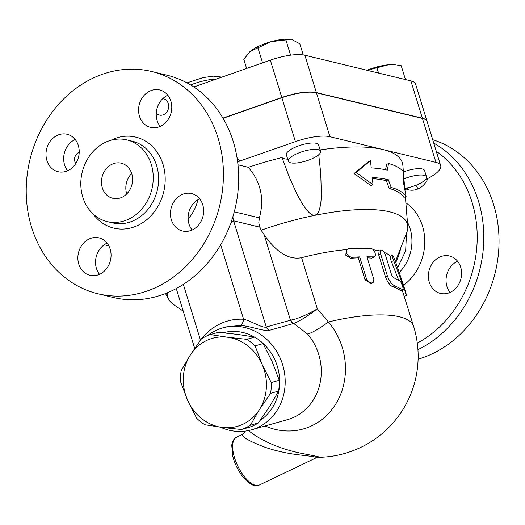 <?xml version="1.0" encoding="UTF-8"?>
<svg xmlns="http://www.w3.org/2000/svg" width="525" height="525" viewBox="0 0 525 525"><rect width="100%" height="100%" fill="white"/><g stroke="black" fill="none" stroke-linecap="round" stroke-linejoin="round"><path stroke-width="0.79" d="M131.683 173.493A18.053 15.415 -76.4 0 0 126.742 193.909M122.095 197.229A18.053 15.415 103.6 0 1 112.783 198.299A18.053 15.415 103.6 0 1 102.047 177.128A18.053 15.415 103.6 0 1 121.275 163.209A18.053 15.415 103.6 0 1 132.595 178.966A18.053 15.415 103.6 0 1 122.095 197.229M105.236 142.419A42.007 35.858 103.6 0 1 126.906 139.926A42.007 35.858 103.6 0 1 151.882 189.19A42.007 35.858 103.6 0 1 107.146 221.583A42.007 35.858 103.6 0 1 80.817 184.925A42.007 35.858 103.6 0 1 105.236 142.419M92.728 78.297A114.338 97.611 103.6 0 1 151.718 71.505A114.338 97.611 103.6 0 1 219.699 205.603A114.338 97.611 103.6 0 1 97.932 293.777A114.338 97.611 103.6 0 1 26.25 193.988A114.338 97.611 103.6 0 1 92.728 78.297M160.584 126.263A19.254 16.439 103.6 0 1 150.649 127.404A19.254 16.439 103.6 0 1 138.58 110.604A19.254 16.439 103.6 0 1 149.776 91.114A19.254 16.439 103.6 0 1 159.712 89.972A19.254 16.439 103.6 0 1 171.78 106.778A19.254 16.439 103.6 0 1 160.584 126.263M171.347 219.811A19.254 16.439 103.6 0 1 174.989 200.196A19.254 16.439 103.6 0 1 191.586 193.581A19.254 16.439 103.6 0 1 202.755 204.783A19.254 16.439 103.6 0 1 199.119 224.392A19.254 16.439 103.6 0 1 182.523 231.013A19.254 16.439 103.6 0 1 171.347 219.811M89.066 239.019A19.254 16.439 103.6 0 1 99.002 237.877A19.254 16.439 103.6 0 1 111.07 254.684A19.254 16.439 103.6 0 1 99.875 274.168A19.254 16.439 103.6 0 1 89.939 275.31A19.254 16.439 103.6 0 1 77.871 258.503A19.254 16.439 103.6 0 1 89.066 239.019M78.304 145.477A19.254 16.439 103.6 0 1 74.662 165.086A19.254 16.439 103.6 0 1 58.065 171.708A19.254 16.439 103.6 0 1 46.896 160.506A19.254 16.439 103.6 0 1 50.531 140.89A19.254 16.439 103.6 0 1 67.128 134.269A19.254 16.439 103.6 0 1 78.304 145.477M75.206 139.532A19.254 16.439 -76.4 0 0 64.562 164.778A19.254 16.439 -76.4 0 0 67.659 170.723M107.08 243.134A19.254 16.439 -76.4 0 0 99.527 274.326M199.664 198.837A19.254 16.439 -76.4 0 0 192.111 230.029M167.79 95.228A19.254 16.439 -76.4 0 0 167.442 95.393A19.254 16.439 -76.4 0 0 160.237 126.427M320.112 149.92A138.416 41.16 -17.1 0 1 382.955 149.553L435.953 162.382A33.698 10.021 -17.1 0 1 440.678 165.618A33.698 10.021 -17.1 0 1 425.526 179.655L425.388 179.721M409.297 187.425L404.86 189.545M222.954 118.125L281.82 97.499A33.698 10.021 -17.1 0 1 316.365 92.577L422.369 118.223A33.698 10.021 -17.1 0 1 427.094 121.465A33.698 10.021 -17.1 0 1 427.127 121.577M440.678 165.618L427.166 121.688A33.698 10.021 162.9 0 0 422.435 118.447L316.437 92.794A33.698 10.021 162.9 0 0 281.892 97.716L223.073 118.322M237.628 161.825L295.404 141.652A33.698 10.021 -17.1 0 1 329.949 136.73L382.955 149.553A138.416 41.16 -17.1 0 1 402.885 165.539L403.377 171.708M151.718 71.505L166.95 75.193A114.338 97.611 103.6 0 1 234.931 209.285A114.338 97.611 103.6 0 1 113.164 297.458L97.932 293.777M432.705 139.696A114.338 97.611 103.6 0 1 498.75 249.802A114.338 97.611 103.6 0 1 418.103 359.212M415.977 185.259A19.254 16.439 -76.4 0 0 418.176 188.843M457.597 261.253A19.254 16.439 -76.4 0 0 457.249 261.417A19.254 16.439 -76.4 0 0 450.043 292.445M436.262 151.252A109.528 93.502 103.6 0 1 476.608 249.565A109.528 93.502 103.6 0 1 417.29 343.094M417.933 349.683A114.338 97.611 -76.4 0 0 483.427 247.433A114.338 97.611 -76.4 0 0 433.748 143.089M439.583 257.138A19.254 16.439 103.6 0 1 449.518 255.997A19.254 16.439 103.6 0 1 460.963 278.578A19.254 16.439 103.6 0 1 440.455 293.429A19.254 16.439 103.6 0 1 428.387 276.623A19.254 16.439 103.6 0 1 439.583 257.138M427.947 178.448A19.254 16.439 103.6 0 1 408.581 189.827A19.254 16.439 103.6 0 1 406.081 188.961M236.545 437.213L242.281 434.47C241.913 437.108 249.736 441.459 265.762 447.517C275.395 450.745 285.725 453.101 296.743 454.591C307.138 455.91 318.924 456.875 315.892 457.958L259.402 484.988A26.48 11.32 -115.6 0 1 235.942 461.783A26.48 11.32 -115.6 0 1 236.545 437.213C233.684 438.821 232.089 441.591 231.755 445.508L232.831 456.52C234.741 463.733 237.923 470.295 242.379 476.214L249.92 483.505C253.142 484.627 252.413 486.609 259.402 484.988M255.098 345.87L262.159 364.488A45.734 41.232 -105.8 0 0 227.581 337.24L246.809 339.34A49.947 45.032 74.2 0 1 255.098 345.87L263.097 343.606A49.947 45.032 -105.8 0 0 254.809 337.076L237.602 334.405L218.374 332.312L210.381 334.576L227.581 337.24A45.734 41.232 -105.8 0 0 190.286 355.09L201.442 338.848A49.947 45.032 74.2 0 1 210.381 334.576M270.598 393.343L259.442 409.579A45.734 41.232 -105.8 0 0 262.159 364.488L271.248 382.535A49.947 45.032 74.2 0 1 270.598 393.343L278.591 391.079A49.947 45.032 -105.8 0 0 279.241 380.271L272.18 361.653L263.097 343.606M241.375 429.522L222.147 427.429A45.734 41.232 -105.8 0 0 259.442 409.579L250.313 425.243A49.947 45.032 74.2 0 1 241.375 429.522L249.368 427.258A49.947 45.032 -105.8 0 0 258.307 422.979L269.463 406.744L278.591 391.079M187.569 400.181L180.508 381.557A49.947 45.032 74.2 0 1 181.158 370.755L190.286 355.09A45.734 41.232 -105.8 0 0 187.569 400.181A45.734 41.232 -105.8 0 0 222.147 427.429L204.94 424.758A49.947 45.032 74.2 0 1 196.652 418.228L187.569 400.181M254.809 337.076L246.809 339.34M279.241 380.271L271.248 382.535M258.307 422.979L250.313 425.243M403.955 178.913A16.852 5.014 -17.1 0 1 426.536 176.945A16.852 5.014 -17.1 0 1 404.716 188.37M403.554 171.924A16.852 5.014 -17.1 0 1 424.574 170.573L426.536 176.945M312.959 158.314A16.852 5.014 -17.1 0 1 288.323 161.201A16.852 5.014 -17.1 0 1 302.958 151.456A16.852 5.014 -17.1 0 1 320.532 151.292A16.852 5.014 -17.1 0 1 312.959 158.314M288.323 161.201L286.361 154.829A16.852 5.014 -17.1 0 1 300.996 145.09A16.852 5.014 -17.1 0 1 318.577 144.92L320.532 151.292M367.034 70.271A25.272 7.514 -17.1 0 1 388.467 64.778L367.126 70.291M388.467 64.778A25.272 7.514 -17.1 0 1 395.437 64.805L388.467 64.778M405.464 79.57L401.212 65.737L397.254 65.054M249.624 51.903L249.644 51.883A25.272 7.514 -17.1 0 1 249.644 51.883A25.272 7.514 -17.1 0 1 250.195 51.404L243.797 59.332L246.612 68.467M303.247 54.915L299.821 43.792L292.215 39.749L290.555 39.401L271.235 41.652L250.195 51.404A25.272 7.514 -17.1 0 1 271.235 41.652A25.272 7.514 -17.1 0 1 290.325 39.368A25.272 7.514 -17.1 0 1 290.456 39.388M378.564 73.06L376.989 67.935M290.594 55.178L285.876 39.828M262.566 62.875L257.867 47.598M162.816 98.608A8.426 8.426 0 0 1 163.393 98.726A8.426 7.193 103.6 0 1 168.676 106.083A8.426 7.193 103.6 0 1 163.774 114.601A8.426 7.193 103.6 0 1 159.429 115.106A8.426 8.426 0 0 1 156.253 113.577M237.976 164.804L248.312 167.304A138.416 41.16 -17.1 0 1 281.991 157.533A21.663 6.444 -17.1 0 0 287.7 159.173M427.094 121.465L415.61 84.125A33.698 10.021 162.9 0 0 410.878 80.883L304.881 55.23A33.698 10.021 162.9 0 0 270.336 60.158L193.817 86.966M79.196 152.178A33.698 10.021 162.9 0 0 74.406 160.007L75.574 163.8M406.12 196.343L403.436 182.497L403.81 172.252A137.819 40.983 162.9 0 0 388.579 163.498L387.306 170.152A136.29 40.53 162.9 0 0 371.234 167.888L370.479 160.689L356.232 172.502L372.999 184.682L372.245 177.483A134.256 39.926 -17.1 0 1 388.342 179.734L391.184 187.458A132.727 39.467 -17.1 0 1 406.12 196.343L403.968 197.374A130.266 38.738 162.9 0 0 389.176 188.416L386.341 180.692A131.795 39.191 162.9 0 0 372.363 178.612M370.479 160.689L368.432 161.667L354.086 173.532L356.232 172.502M388.579 163.498L386.571 164.463L385.567 169.759M372.999 184.682L370.945 185.666L354.086 173.532M388.342 179.734L386.341 180.692M391.184 187.458L389.176 188.416M402.76 282.916L394.373 258.385L392.693 255.327L392.536 257.48L403.909 287.766C406.849 295.792 407.354 297.472 405.412 292.812M402.944 283.428L406.639 295.516L404.322 296.251M398.56 279.963L391.401 261.594C390.036 257.801 389.767 256.023 390.6 256.246M318.517 457.321A101.102 101.102 0 0 0 413.68 326.504L402.216 290.174M351.901 257.296L348.764 256.344L346.572 253.549L346.5 250.504L347.353 249.263L348.685 248.588L370.86 248.358L372.704 249.172L374.607 251.488L375.565 254.842L374.725 256.869L366.929 256.81L373.859 279.49L373.387 282.247L371.254 283.139L368.616 282.004L366.653 279.398L359.691 256.863L351.901 257.296L350.68 258.267L345.798 255.275L346.283 250.149L347.425 249.204M372.822 282.772L371.28 283.776L365.046 279.812L358.286 257.847A101.102 30.063 162.9 0 0 350.68 258.267M358.286 257.847L359.691 256.863M374.607 256.942L371.838 258.123A101.102 30.063 162.9 0 0 367.251 257.847M400.47 290.581L402.682 289.754C404.414 291.46 401.546 282.128 399.978 280.967L393.363 277.502L391.591 274.929L385.258 254.435L383.795 251.731L382.134 250.215L381.281 250.071L380.599 250.569L380.428 253.201L387.371 275.874C389.412 281.236 391.939 284.583 394.964 285.915L403.029 289.872L400.47 290.581A101.102 30.063 162.9 0 0 392.936 286.834C389.977 285.521 387.483 282.188 385.455 276.826L378.696 254.861L379.102 251.081L381.052 250.149M390.416 256.075A101.102 30.063 162.9 0 0 384.287 252.459M379.417 250.93A101.102 30.063 162.9 0 0 373.387 249.795M346.999 249.559A101.102 30.063 162.9 0 0 301.599 257.703C285.449 260.669 272.777 247.085 264.154 234.688L290.443 320.158A7.219 6.51 -105.8 0 0 293.363 323.551L293.711 323.466C299.23 321.379 307.105 316.496 317.33 308.825C306.154 315.223 297.34 318.977 290.889 320.092A7.219 6.418 -102.3 0 0 293.711 323.466L307.637 334.071A52.959 47.749 74.2 0 1 294.44 417.021A52.959 47.749 74.2 0 1 287.569 419.619L251.475 429.837A52.959 47.749 -105.8 0 0 258.339 427.245A52.959 47.749 -105.8 0 0 281.741 362.001A52.959 47.749 -105.8 0 0 222.613 327.928A52.959 47.749 -105.8 0 0 207.5 335.665M265.171 425.959A66.242 59.719 -105.8 0 0 311.896 425.723A66.242 59.719 -105.8 0 0 328.394 321.963L317.33 308.825L301.599 257.703M315.892 457.958L318.419 457.321C322.186 457.229 311.896 455.359 300.392 453.147C288.061 450.542 276.636 446.696 266.116 441.604C258.72 437.935 252.873 434.254 248.561 430.553M248.312 167.304C260.892 181.985 264.58 198.844 259.383 217.888L258.812 222.646L259.383 225.816L261.148 230.219L264.154 234.688M400.824 247.721A55.368 47.263 103.6 0 1 395.811 262.297M318.741 154.704L320.749 173.434L321.412 195.937L320.782 203.543L319.443 209.77L317.671 213.445L315.026 215.296L313.064 215.184L310.334 213.701L306.817 210.203L302.656 204.382L297.229 194.723L289.734 178.192L281.991 157.533M395.469 261.345L406.586 233.067A125.173 37.222 162.9 0 0 407.748 226.295A125.173 37.222 162.9 0 0 315.026 215.296A125.173 37.222 162.9 0 0 261.148 230.219M167.58 292.714A125.173 37.222 162.9 0 0 168.991 299.742A125.173 37.222 162.9 0 0 173.762 304.697L183.232 311.161M290.889 320.092L266.273 327.009C262.493 328.414 250.76 320.729 243.6 319.226C226.846 318.439 212.448 325.323 200.419 339.892L199.73 341.204M413.68 326.504A101.102 30.063 162.9 0 0 328.394 321.963A38.515 7.514 -40.3 0 1 307.637 334.071M222.613 327.928L226.262 326.898L239.964 325.507C248.758 325.598 263.215 331.38 269.194 330.402A7.219 6.51 74.2 0 1 266.273 327.009L233.612 220.835L259.875 227.194M239.964 325.507A7.219 3.728 94.3 0 0 243.6 319.226L220.717 244.847L221.294 243.718M230.948 222.652L233.612 220.835A14.444 12.331 103.6 0 1 232.936 216.608M183.35 284.412L200.419 339.892A7.219 1.785 -141.7 0 1 200.57 340.049M220.467 427.206A52.959 47.749 -105.8 0 0 251.475 429.837M223.217 332.765A48.142 43.404 74.2 0 1 254.264 336.978M259.553 340.462A48.142 43.404 74.2 0 1 260.229 420.335M197.899 199.762A38.515 32.878 103.6 0 1 188.134 218.932M108.852 245.864L104.245 244.748M126.906 139.926L132.267 141.225A42.007 35.858 103.6 0 1 157.244 190.49A42.007 35.858 103.6 0 1 112.507 222.876L107.146 221.583M93.128 213.99A46.817 39.972 -76.4 0 0 146.134 220.231A46.817 39.972 -76.4 0 0 161.293 159.705A46.817 39.972 -76.4 0 0 111.681 139.919A46.817 39.972 -76.4 0 0 110.965 140.267M239.662 161.182L236.998 157.526M281.892 97.716L295.404 141.652M403.515 285.278A48.733 41.6 -76.4 0 0 405.871 202.847M407.42 222.141A39.126 33.403 103.6 0 1 399.341 272.383M190.621 84.945A28.888 8.59 -17.1 0 1 216.477 79.026M422.369 118.223L410.878 80.883M316.365 92.577L304.881 55.23M281.82 97.499L270.336 60.158M391.401 261.594L393.612 260.761M403.023 288.067L403.909 287.766M365.046 279.812L366.443 278.827M371.838 258.123L373.557 257.145M378.696 254.861L380.612 253.91M385.455 276.826L387.371 275.874M392.936 286.834L394.964 285.915M259.383 217.888L234.294 211.818M269.194 330.402L293.363 323.551M316.437 92.794L329.949 136.73M422.435 118.447L435.953 162.382M406.534 233.198L405.641 250.871L397.688 267.56M186.992 82.878L203.188 77.569L213.662 76.171L221.931 77.116M390.298 256.121L392.523 255.301M242.281 434.47L243.666 433.538L245.313 431.11M407.748 226.295L405.379 196.698M404.768 189.046L403.705 175.829M168.991 299.742L165.48 293.567M176.282 288.573L194.69 348.397"/></g></svg>
